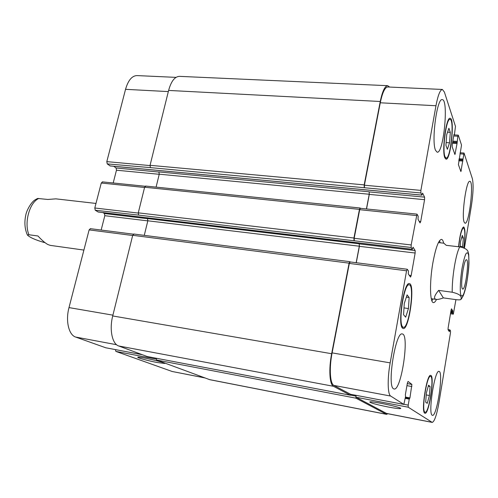 <?xml version="1.0" encoding="UTF-8"?>
<svg xmlns="http://www.w3.org/2000/svg" width="498" height="498" viewBox="0 0 498 498"><rect width="100%" height="100%" fill="white"/><g stroke="black" fill="none" stroke-linecap="round" stroke-linejoin="round"><path stroke-width="0.75" d="M95.977 203.439L55.857 198.851L47.87 199.461L37.605 198.459L35.19 199.779C31.237 202.026 26.606 210.343 25.809 214.98C24.215 222.313 24.744 228.993 27.396 235.019L28.934 234.757L37.96 235.977C41.907 240.285 45.25 243.149 47.995 244.586L50.23 245.365L83.894 250.077M44.901 242.563L43.936 242.426C35.277 239.887 29.768 237.415 27.402 235.019M462.306 288.684C460.121 285.559 464.012 258.587 466.464 259.769C469.421 259.514 465.537 290.073 462.735 289.083L462.306 288.684M438.626 290.384L452.203 292.226C462.835 294.723 461.142 297.667 460.961 299.441C460.451 299.883 458.969 299.977 456.517 299.721L443.363 297.891L438.626 290.384C434.119 295.868 433.335 298.881 436.273 299.404C437.81 299.603 440.176 299.099 443.363 297.891M461.409 298.906L463.047 296.123C464.36 293.166 465.543 288.958 466.601 283.505C467.995 275.481 468.786 268.584 468.973 262.801L468.711 254.248C467.672 252.113 469.496 249.006 459.729 246.884L446.258 245.333L443.836 243.205L438.414 242.582M439.529 240.702L440.151 242.781M433.011 298.949L431.884 300.804M436.509 299.435C435.401 301.639 434.38 302.691 433.447 302.591C429.886 302.815 429.469 282.005 432.874 262.813C435.688 247.755 438.557 239.943 441.483 239.364C442.411 239.501 443.139 240.777 443.662 243.18M157.187 362.519C148.435 360.863 136.689 357.67 137.809 357.228C138.432 356.17 166.811 362.749 164.707 363.459L157.187 362.519M388.16 406.997C376.644 404.65 370.518 402.975 369.771 401.967C370.624 400.685 403.206 407.632 400.61 408.553C399.464 408.858 395.319 408.341 388.16 406.997M90.449 228.725L89.123 229.895L68.998 307.596C65.412 320.774 68.749 334.961 75.64 337.053L105.738 347.766M102.905 212.578L104.406 213.53L104.817 215.709L101.15 230.051M102.551 181.969L101.268 183.021L94.801 207.996L95.236 210.224L98.187 211.992M113.787 166.282L116.071 168L116.47 170.21L113.195 182.984M176.006 77.364L136.969 75.59C131.951 75.771 128.148 80.352 125.54 89.329L106.809 161.632L107.226 163.892L110.114 165.902M115.449 349.615L115.853 351.395L172.127 371.477L204.915 377.932M403.573 314.761L404.27 303.519L407.09 294.884L409.151 297.511L408.441 308.548L405.683 317.164L403.573 314.761M408.441 308.548L403.996 307.901M409.151 297.511L406.362 297.119M445.928 145.354L446.694 134.721L448.903 128.235L450.31 132.362L449.551 142.814L447.372 149.319L445.928 145.354M449.551 142.814L446.127 142.577M450.31 132.362L447.553 132.188M460.108 246.933L460.526 241.636L462.318 235.423L463.401 237.976L462.48 247.45M462.717 246.616L460.158 246.323M463.401 237.976L461.64 237.783M425.703 402.203L426.35 393.059L428.554 385.197L430.073 386.504L429.419 395.518L427.253 403.349L425.703 402.203M429.419 395.518L426.22 394.926M430.073 386.504L428.28 386.18M463.706 247.873C465.263 236.357 465.219 229.678 463.57 227.841C461.609 229.061 459.978 235.367 458.677 246.765M458.521 246.747C459.903 234.776 461.621 228.165 463.675 226.907C465.412 228.819 465.468 235.828 463.843 247.929M445.019 156.777L446.14 158.09C450.628 159.26 454.674 118.978 449.993 119.402C446.301 118.051 442 150.328 445.019 156.777M444.839 157.81C441.645 151.019 446.189 116.849 450.092 118.294C455.048 117.858 450.771 160.418 446.021 159.192L444.839 157.81M402.701 326.918L403.374 327.31C408.958 328.979 414.977 284.763 409.169 284.825C404.171 282.783 397.908 323.258 402.701 326.918M402.49 328.12C397.41 324.285 404.034 281.438 409.325 283.611C415.457 283.555 409.101 330.28 403.199 328.531L402.49 328.12M424.906 412.145L425.13 412.238C428.977 413.657 434.592 376.357 430.54 376.426C426.948 374.67 421.221 410.757 424.906 412.145M424.738 413.166C420.835 411.734 426.892 373.537 430.689 375.411C434.966 375.336 429.039 414.753 424.968 413.265L424.738 413.166M464.41 248.178L471.401 205.755C473.262 193.292 473.579 184.248 472.353 178.62L464.043 153.042L460.905 171.605L458.415 164.626L461.515 145.074L458.353 135.288L457.861 136.234L457.04 143.555L454.942 154.548L452.196 146.848L452.246 144.52L453.989 134.416L454.512 133.993L455.477 126.386L444.39 92.074L442.392 89.459C440.108 89.827 437.966 95.255 435.968 105.744L420.891 190.392L420.878 192.987L421.937 195.11L422.59 193.118L424.595 197.146L424.576 199.673L420.698 221.604L420.032 222.911L418.009 219.22L418.183 216.219L416.988 214.128L411.174 244.954L411.18 247.494L412.35 249.317L413.041 247.182L415.145 250.55L415.145 253.028L411.161 275.55L410.551 277.075L408.285 273.956L408.46 270.974L407.296 269.318L406.567 270.794L390.171 362.874C387.295 378.567 387.631 394.572 390.706 396.066L403.834 404.407L405.546 396.564L405.366 394.727L407.383 383.068L408.055 381.424L411.89 384.431L409.935 397.908L409.25 399.11L408.217 405.117L408.229 407.208L432.214 422.41C434.505 421.601 436.771 414.902 439.012 402.309L450.497 332.639L450.541 330.828L449.875 329.875L449.389 331.643L448.076 329.813L448.119 327.958L451.082 310.061L451.499 308.822L452.8 310.87L452.638 313.105L453.329 314.17L455.931 299.64M464.211 222.27C461.248 216.499 466.321 179.747 469.838 181.34C474.214 180.948 469.216 224.511 465.051 223.222L464.211 222.27M435.557 150.359C431.206 141.538 436.958 97.764 442.218 99.631C448.91 99.139 443.618 153.751 437.194 152.207L435.557 150.359M393.545 388.782C386.822 385.969 395.667 331.039 402.297 333.971C409.779 334.077 401.282 391.216 394.055 388.994L393.545 388.782M432.196 415.226C427.869 413.633 434.829 369.255 439.018 371.415C443.762 371.303 436.964 416.982 432.445 415.338L432.196 415.226M350.555 394.279L333.903 385.427C330.031 383.802 329.072 368.115 332.104 352.883L349.335 263.423L350.181 262.004M432.214 422.41L386.635 413.489L356.089 397.255L355.983 395.319L355.921 398.17L386.355 414.268L388.048 413.77M364.256 187.422L364.181 184.889L380.248 101.492C382.371 91.29 384.854 86.017 387.699 85.687L179.454 76.356C174.767 76.561 171.15 81.255 168.617 90.431L150.06 165.311L150.421 167.621L364.474 187.752L364.399 185.219L380.273 102.793C382.396 92.584 384.886 87.312 387.73 86.976L442.392 89.459M366.528 208.955L369.311 194.388L369.161 191.792L369.23 194.257L366.422 208.942M145.833 186.146L144.619 187.236L138.276 212.845L138.662 215.117L354.271 240.783L354.178 238.293L359.687 209.689L360.353 208.32L416.988 214.128M356.263 262.726L359.394 246.323L359.226 243.79L359.307 246.217L356.157 262.714M350.903 394.354L350.306 395.2L333.461 386.292C329.57 384.686 328.612 368.981 331.649 353.723L349.098 263.162L349.833 261.674L350.131 261.942M354.034 240.497L353.941 238.013L359.463 209.378L360.129 208.008L360.434 208.326M387.699 85.687L389.641 87.063M133.962 234.091L132.705 235.305L112.716 315.95C109.199 329.489 112.193 343.95 118.667 345.967L147.215 356.524M359.226 243.79L147.47 218.572L147.838 220.795L144.264 235.361M138.662 215.117L95.236 210.224M156.291 358.261L156.652 360.042L209.758 379.688L386.647 414.367M369.161 191.792L158.906 171.935L159.254 174.194L156.086 187.117M150.421 167.621L107.226 163.892M28.934 234.757C23.898 222.737 29.563 202.319 38.875 198.428M461.951 268.858C460.382 279.054 459.859 289.139 460.606 294.231C461.31 296.534 462.293 296.565 463.557 294.324C464.871 290.838 466.084 285.983 467.205 279.764C468.73 269.318 469.191 261.07 468.587 255.026C467.946 252.467 466.993 252.175 465.742 254.142C464.397 257.485 463.134 262.39 461.951 268.858M459.729 246.884C457.824 250.394 456.056 256.887 454.431 266.355C452.875 276.004 452.128 284.626 452.203 292.226M350.48 394.267L403.81 404.395M407.296 383.603L411.89 384.431M406.941 385.645L411.89 386.541M405.459 397.074L409.935 397.908M409.499 398.444L405.36 397.672L409.487 398.444M405.241 398.356L409.25 399.11M403.984 404.314L408.217 405.117M356.089 397.255L408.229 407.208M386.342 413.384L431.984 422.316M453.329 314.17L450.472 313.752L453.292 314.132M459.934 153.82L463.669 154.094M459.094 158.762L462.835 159.049M458.951 159.609L462.81 159.908M458.758 160.748L462.885 161.066M458.901 159.902L462.91 160.207M460.457 170.459L461.285 170.528M453.722 135.96L457.861 136.234M452.831 141.121L456.977 141.407M452.676 142.023L456.952 142.316M452.47 143.237L457.04 143.555M452.626 142.341L457.064 142.646M454.481 153.378L455.346 153.44M380.273 102.793L435.968 105.744M364.399 185.219L420.891 190.392M364.474 187.752L420.878 192.987M369.311 194.388L424.576 199.673M369.242 191.917L424.595 197.146M419.235 221.448L420.698 221.604M359.687 209.689L416.415 215.541M354.178 238.293L411.174 244.954M354.271 240.783L411.18 247.494M98 211.974L412.313 249.286M359.394 246.323L415.145 253.028M359.313 243.902L415.145 250.55M409.244 275.301L411.161 275.55M349.335 263.423L406.567 270.794M332.104 352.883L390.171 362.874M333.903 385.427L390.706 396.066M142.235 354.7L105.607 347.741M156.223 359.102L115.853 351.395M204.659 377.839L172.127 371.477M168.33 91.588L125.54 89.329M149.998 165.585L106.809 161.632M159.024 172.059L116.071 168M159.229 174.3L116.47 170.21M144.557 187.491L101.268 183.021M138.226 213.069L94.801 207.996M147.589 218.678L104.406 213.53M147.819 220.875L104.817 215.709M132.655 235.504L89.123 229.895M112.915 315.159L68.998 307.596M116.563 344.716L75.64 337.053M118.667 345.967L333.461 386.292M350.306 395.2L147.091 356.5M112.716 315.95L331.649 353.723M132.705 235.305L349.098 263.162M147.838 220.795L359.307 246.217M138.276 212.845L353.941 238.013M144.619 187.236L359.463 209.378M159.254 174.194L369.23 194.257M109.89 165.884L421.937 195.11M150.06 165.311L364.181 184.889M168.617 90.431L380.248 101.492M450.628 312.812L452.638 313.105M450.746 312.09L452.657 312.371M450.871 311.331L452.782 311.611M450.995 310.609L452.8 310.87M448.953 331.046L449.563 331.139M448.331 330.162L449.688 330.373M448.019 329.595L449.837 329.875L448.013 329.583M209.253 379.544L386.355 414.268M156.652 360.042L355.921 398.17M350.542 395.107L355.84 396.115M431.28 298.707L436.273 299.404M463.57 227.841L462.673 227.742M449.993 119.402L448.76 119.333M446.14 158.09L444.913 157.997M409.169 284.825L407.644 284.619M403.374 327.31L401.855 327.074M430.54 376.426L429.488 376.245M425.13 412.238L424.072 412.033M403.834 404.407L350.517 394.279M464.043 153.042L460.115 152.755M460.445 152.743L460.121 152.724M458.253 135.157L453.908 134.871M454.35 134.429L453.989 134.404M407.202 269.25L350.069 261.936M142.266 354.713L105.669 347.76M145.111 186.252L102.283 181.863M133.321 234.172L90.238 228.65M133.763 234.016L349.833 261.674M98.087 212.005L412.35 249.317M145.59 186.047L360.129 208.008M110.002 165.927L421.98 195.154M147.153 356.518L350.343 395.213"/></g></svg>
